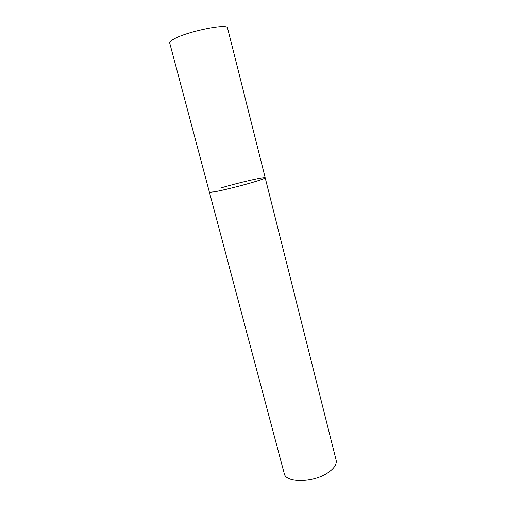 <?xml version="1.0" encoding="UTF-8"?>
<svg xmlns="http://www.w3.org/2000/svg" width="506" height="506" viewBox="0 0 506 506"><rect width="100%" height="100%" fill="white"/><g stroke="black" fill="none" stroke-linecap="round" stroke-linejoin="round"><path stroke-width="0.76" d="M214.228 191.831C228.13 189.548 267.269 178.719 265.188 177.789C265.138 178.314 261.507 179.674 254.29 181.869C237.137 187.106 208.466 193.665 209.408 192.21L214.228 191.831M221.375 187.808C238.225 182.748 265.46 176.467 265.188 177.789L227.567 28.064C228.257 23.067 186.828 31.448 173.792 39.126C170.851 40.765 169.491 42.061 169.719 43.023L284.252 473.565C285.599 483.179 313.676 482.869 328.192 472.566C334.314 468.29 336.964 464.154 336.129 460.15L265.188 177.789"/></g></svg>
